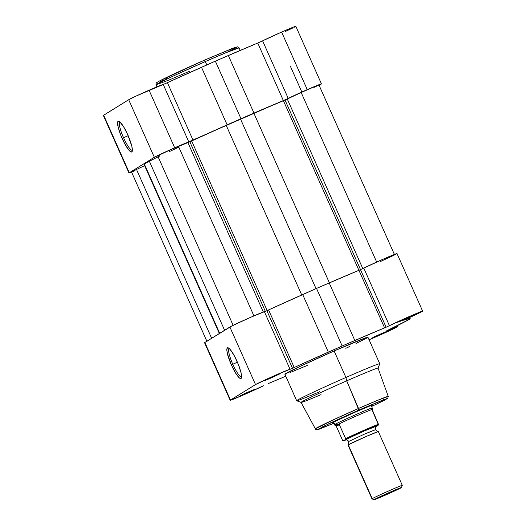 <?xml version="1.0" encoding="UTF-8"?>
<svg xmlns="http://www.w3.org/2000/svg" width="526" height="526" viewBox="0 0 526 526"><rect width="100%" height="100%" fill="white"/><g stroke="black" fill="none" stroke-linecap="round" stroke-linejoin="round"><path stroke-width="0.79" d="M119.941 121.953A15.458 3.051 -113.7 0 0 123.538 137.727L122.117 138.384A16.786 3.314 66.3 0 1 118.975 121.302A16.786 3.314 66.3 0 1 127.811 134.866L131.802 146.221L132.355 150.114L131.789 151.955L130.178 151.462L129.054 150.351L124.945 144.117L120.842 135.366L118.126 127.036L117.719 121.94L118.83 121.25L119.75 121.795L123.538 126.648L127.811 134.866A16.786 3.314 66.3 0 1 132.177 151.416A16.786 3.314 66.3 0 1 122.117 138.384L123.538 137.727A15.458 3.051 66.3 0 1 119.941 121.953M227.173 52.212L236.746 47.215L231.749 48.675L204.338 60.22M240.231 50.404L239.1 47.846L237.469 46.827L234.714 47.564L204.325 60.227L205.271 61.568L225.937 52.725L239.1 47.846A45.46 1.243 156 0 0 205.271 61.568L206.777 64.941L205.271 61.568A45.46 1.243 156 0 0 156.038 84.831L161.804 81.55L176.276 74.639L205.271 61.568L204.325 60.227L165.743 77.855L167.261 78.887M128.173 135.688L123.538 137.727L128.173 135.688M128.699 99.723L154.335 157.3A19.081 0.526 -24 0 1 174.698 147.786L149.062 90.209A19.081 0.526 156 0 0 128.699 99.723L103.359 115.45A19.081 0.526 156 0 1 103.661 115.214L129.297 172.791L154.335 157.3L161.633 153.684L288.235 98.421A19.081 0.526 -24 0 1 307.256 89.637L281.627 32.066A19.081 0.526 156 0 0 262.599 40.844L288.235 98.421L313.101 87.112L320.676 84.068L321.425 83.936L319.072 85.238A19.081 0.526 -24 0 0 321.452 83.884A19.081 0.526 -24 0 0 307.256 89.637L281.627 32.066L259.693 42.198L215.344 61.141L166.722 82.977L136.004 96.113L128.699 99.723L103.661 115.214L129.297 172.791L154.335 157.3L128.699 99.723M128.995 173.034A19.081 0.526 -24 0 0 131.599 172.173L129.297 172.791A19.081 0.526 -24 0 0 128.995 173.034L103.359 115.464M285.592 31.382L292.745 28.003M294.29 27.227L295.79 26.359L293.843 26.925L281.627 32.066A19.081 0.526 156 0 1 295.822 26.307L321.452 83.884M228.074 51.778L234.011 48.806M235.3 48.109L236.753 47.208M233.715 47.932L208.138 58.564M200.426 61.943L159.772 80.846M158.49 81.537L157.031 82.437M160.068 81.714L166.209 79.314M178.807 147.142A82.957 2.275 156 0 0 169.254 151.679A82.957 2.275 156 0 1 178.807 147.142M227.133 124.859L201.504 67.289A91.669 2.512 156 0 0 167.413 82.661L193.049 140.232A91.669 2.512 -24 0 1 227.133 124.859L240.974 118.712L215.344 61.141L201.504 67.289L227.133 124.859M163.224 84.436A19.081 0.526 156 0 0 149.062 90.209L174.698 147.786A19.081 0.526 -24 0 1 188.854 142.013L163.224 84.436L167.413 82.661L193.049 140.232L188.854 142.013L163.224 84.436M257.753 43.033L262.599 40.844L288.235 98.421L283.382 100.611L257.753 43.033A91.669 2.512 156 0 0 228.35 55.513L253.979 113.083L240.974 118.712L215.344 61.141L228.35 55.513L253.979 113.083A91.669 2.512 -24 0 1 283.382 100.611L257.753 43.033M132.355 150.258A15.458 3.051 66.3 0 1 123.538 137.727A15.458 3.051 -113.7 0 0 132.355 150.258M189.86 71.109L169.194 79.952L156.038 84.831L156.932 86.836M285.013 100.039L287.281 99.013L362.789 268.595L287.281 99.013L301.188 92.517L285.013 100.039L360.52 269.628L285.013 100.039L283.402 100.722A88.763 2.433 156 0 0 253.88 113.221L329.394 282.837L253.88 113.221L285.013 100.039M189.84 141.783L191.661 140.968L267.175 310.57L191.661 140.968L226.213 125.359A88.763 2.433 156 0 0 191.661 140.968L189.84 141.783L265.341 311.353L189.84 141.783L187.9 142.605L263.329 312.023L187.9 142.605L189.84 141.783M131.75 171.956L136.51 169.457L211.662 338.264L136.51 169.457A12.446 0.342 156 0 0 131.513 171.989L207.066 341.683M136.51 169.457L144.624 165.664L136.51 169.457M144.137 164.5L144.308 163.948L219.704 333.293L144.308 163.948L144.137 164.5L219.375 333.491L144.137 164.5A88.763 2.433 156 0 0 144.137 164.559L219.355 333.51M159.97 155.906A88.763 2.433 156 0 0 149.358 161.265L144.308 163.948L149.358 161.265L224.602 330.262L149.358 161.265L158.122 156.814M178.459 146.353A12.446 0.342 156 0 0 165.644 151.902A12.446 0.342 156 0 0 157.675 155.808L171.193 149.423L187.9 142.605L178.459 146.353L253.933 315.876L178.459 146.353M301.733 294.981L226.213 125.359L301.733 294.981M316.027 288.629L240.507 119.007L226.213 125.359L253.88 113.221L240.507 119.007L316.027 288.629M358.91 270.311L283.402 100.722L358.91 270.311M376.675 262.06L301.188 92.517L376.675 262.06M394.487 254.617L318.934 84.923A12.446 0.342 156 0 0 312.832 87.316A12.446 0.342 156 0 0 301.188 92.517L316.974 85.593L318.73 85.094L313.943 87.461M134.919 170.74L132.9 171.548M159.634 155.144L158.569 155.551M321.024 394.625A42.139 1.157 -24 0 1 301.096 402.436A42.139 1.157 -24 0 1 346.706 380.85L358.528 408.465L333.03 419.958L315.278 428.9A39.93 1.091 -24 0 1 358.528 408.465A39.93 1.091 -24 0 1 388.234 396.413L378.062 368.134A42.139 1.157 156 0 0 346.706 380.85A42.139 1.157 -24 0 1 378.062 368.167L379.746 363.788A45.46 1.243 156 0 0 345.924 377.471L346.706 380.85L358.87 410.043L321.728 427.145L319.243 429.163L333.793 423.298L317.415 429.624L329.933 423.16L358.87 410.043L384.914 399.162L385.578 399.655L371.685 406.427L384.098 400.437L387.833 398.208L388.234 396.413L376.695 400.687L358.528 408.465L358.87 410.043L387.149 398.471L383.382 400.799L371.685 406.427M371.737 404.77L376.971 402.305M232.788 364.255A15.458 3.051 -113.7 0 0 241.605 376.787A15.458 3.051 66.3 0 1 232.788 364.255L237.423 362.217L232.788 364.255A15.458 3.051 66.3 0 1 229.191 348.482A15.458 3.051 -113.7 0 0 232.788 364.255L231.374 364.912L232.788 364.255M237.062 361.395A16.786 3.314 66.3 0 1 241.434 377.944A16.786 3.314 66.3 0 1 231.374 364.912L227.377 353.564L226.824 349.672L227.39 347.831L228.08 347.778L230.125 349.435L234.234 355.661L238.337 364.419L241.053 372.75L241.467 377.846L241.04 378.483L239.429 377.99L235.641 373.131L231.374 364.912A16.786 3.314 66.3 0 1 228.225 347.831A16.786 3.314 66.3 0 1 237.062 361.395M246.207 393.415L240.034 395.907L249.015 391.673L243.341 394.237L240.034 395.914L243.459 394.599L255.189 389.168L249.015 391.673L255.182 389.161L246.207 393.415L246.102 392.968L246.207 393.415M378.766 335.266L372.599 337.764L381.58 333.53L374.762 336.627L372.756 337.745L377.339 335.89L387.754 331.025L381.58 333.53L387.747 331.018L378.766 335.266L378.667 334.825L378.766 335.266M403.804 319.782L397.63 322.274L406.618 318.039L400.937 320.604L397.63 322.28L401.062 320.965L412.785 315.528L403.804 319.782L403.698 319.335L403.804 319.782M271.238 377.924L265.071 380.423L274.053 376.182L267.234 379.285L265.229 380.403L269.812 378.542L280.226 373.684L274.053 376.182L280.22 373.677L271.238 377.924L271.14 377.484L271.238 377.924M332.222 423.016A22.066 0.605 -24 0 1 356.122 411.746L335.509 421.201L332.222 423.029L333.832 422.569M396.689 253.828L382.744 259.364L360.481 269.641L316.527 288.406L266.873 310.702L268.595 309.926L294.231 367.503L292.502 368.272L266.873 310.702L251.185 317.066L232.13 325.798L204.851 342.479A19.081 0.526 156 0 0 204.548 342.728L204.851 342.479L230.48 400.056L204.851 342.479L229.882 326.994L255.518 384.565L276.821 374.643L291.568 368.68L342.163 345.983L386.117 327.218L360.481 269.641L363.788 268.115L389.424 325.686L386.117 327.218L408.373 316.935L422.608 311.201L403.652 320.242L409.879 318.375L409.82 319.137L385.946 331.189L396.157 327.06L397.584 326.626L396.762 327.192L376.938 336.397A19.081 0.526 -24 0 1 369.074 339.776L376.938 336.397A19.081 0.526 -24 0 0 397.603 326.639L397.189 325.712M244.38 394.546A19.081 0.526 -24 0 1 230.184 400.306A19.081 0.526 -24 0 1 230.48 400.056L255.518 384.565L229.882 326.994A19.081 0.526 156 0 1 248.075 318.434A19.081 0.526 156 0 1 264.407 311.708L266.873 310.702L292.502 368.272L290.043 369.278L264.407 311.708L290.043 369.278A19.081 0.526 -24 0 0 273.711 376.011A19.081 0.526 -24 0 0 255.518 384.565L230.178 400.299L244.38 394.546L263.401 385.762A19.081 0.526 -24 0 1 244.38 394.546M319.723 391.686A45.46 1.243 -24 0 1 296.684 400.733A45.46 1.243 -24 0 1 345.924 377.471A45.46 1.243 -24 0 1 379.746 363.749L367.937 337.238A45.46 1.243 156 0 0 334.115 350.96L345.924 377.471L334.115 350.96L299.754 366.537L284.882 374.216A45.46 1.243 156 0 1 334.115 350.96L366.037 337.692L367.944 337.238L367.22 337.823L356.063 343.491M380.699 261.402L394.105 255.189M285.769 376.208L268.247 383.572A91.669 2.512 -24 0 0 285.769 376.208M285.118 374.242L285.756 374.091M289.971 372.586L307.914 365.175M345.806 348.304L349.816 346.437M301.096 402.436L296.717 400.753A45.46 1.243 156 0 1 345.924 377.471L346.706 380.85A42.139 1.157 156 0 0 301.069 402.41L315.666 429.38L316.882 429.801L319.545 429.065L333.793 423.298M371.08 405.987L372.539 405.086L370.929 405.546L356.122 411.746A22.066 0.605 -24 0 1 372.526 405.073M329.204 282.916L354.84 340.493A91.669 2.512 -24 0 1 384.572 327.876L358.936 270.305A91.669 2.512 156 0 0 329.204 282.916L316.527 288.406L342.163 345.983L354.84 340.493L329.204 282.916M422.641 311.149L397.005 253.571A19.081 0.526 156 0 0 383.257 259.134A19.081 0.526 156 0 0 363.788 268.115L389.424 325.686A19.081 0.526 -24 0 1 408.893 316.711A19.081 0.526 -24 0 1 422.641 311.149A19.081 0.526 -24 0 1 406.335 318.98L403.731 320.275A91.669 2.512 -24 0 1 410.155 318.44A91.669 2.512 -24 0 1 410.135 318.546L409.82 319.137L405.066 321.682A91.669 2.512 -24 0 1 386.669 330.828L387.563 330.591A19.081 0.526 -24 0 1 397.603 326.639M360.481 269.641L386.117 327.218L384.572 327.876L358.936 270.305L360.481 269.641M328.323 352.124L302.687 294.553L316.527 288.406L342.163 345.983L328.323 352.124L302.687 294.553A91.669 2.512 156 0 0 268.595 309.926L294.231 367.503A91.669 2.512 -24 0 1 328.323 352.124M401.476 487.523A14.978 0.408 -24 0 1 401.239 487.707L375.209 499.378L374.118 499.693L372.244 498.661L374.354 499.496A14.978 0.408 -24 0 1 389.174 492.54A14.978 0.408 -24 0 1 401.476 487.523L402.298 485.393A16.589 0.454 156 0 0 388.668 490.949A16.589 0.454 156 0 0 372.244 498.661L348.278 444.832L372.244 498.661A16.589 0.454 -24 0 1 388.458 491.041A16.589 0.454 -24 0 1 402.298 485.38L378.332 431.55A16.589 0.454 156 0 0 364.498 437.218A16.589 0.454 156 0 0 348.278 444.832A3.373 3.301 58.3 0 0 348.587 441.531A3.373 3.301 -121.7 0 1 348.278 444.832L365.984 436.56L378.306 431.537C377.444 430.939 378.023 432.536 375.636 429.578L364.525 434.082L348.587 441.531L364.525 434.082L375.4 429.768M374.124 499.7A14.978 0.408 -24 0 1 374.354 499.496L390.338 492.034L401.239 487.707A14.978 0.408 -24 0 1 386.794 494.499A14.978 0.408 -24 0 1 374.124 499.7L371.994 498.885A16.589 0.454 -24 0 1 372.244 498.661A16.589 0.454 156 0 0 371.994 498.885L348.015 445.049A16.589 0.454 156 0 1 348.278 444.832L348.028 445.022C348.159 443.977 348.955 445.476 348.35 441.722L348.35 441.722C345.963 438.763 346.549 440.361 345.681 439.756L345.917 439.532A3.373 3.301 -121.7 0 1 348.587 441.531A3.373 3.301 58.3 0 0 345.917 439.532L345.977 439.697M372.388 408.229L372.342 407.9A20.738 0.565 156 0 0 355.116 414.942A20.738 0.565 156 0 0 334.773 424.495A20.738 0.565 156 0 0 334.451 424.771A20.738 0.565 -24 0 1 334.773 424.495L333.714 422.115L334.773 424.495A20.738 0.565 -24 0 1 355.043 414.975A20.738 0.565 -24 0 1 372.342 407.893A20.738 0.565 -24 0 1 372.013 408.163L370.975 409.149M346.41 439.756L343.103 440.979L342.748 440.709L336.37 426.422L342.748 440.709L343.189 440.952L345.667 439.414L345.753 438.848L339.099 424.147L345.674 438.638A20.323 0.559 -24 0 1 363.992 430.261A20.323 0.559 -24 0 1 378.444 424.265L372.092 409.458A20.323 0.559 156 0 0 357.43 415.52A20.323 0.559 156 0 0 338.619 424.14L336.121 425.988L334.694 425.061L334.773 424.495L338.619 424.14A20.323 0.559 -24 0 1 357.43 415.52A20.323 0.559 -24 0 1 372.092 409.458L372.283 408.077M334.7 425.067L336.37 426.422L336.121 425.988L339.099 424.147L336.107 424.186L334.773 424.495L334.694 425.061L334.451 424.771M343.103 440.979L356.207 434.476L375.216 426.238L378.437 425.041L375.958 426.579L378.51 424.969L372.171 410.175L372.388 408.268M339.401 424.548L336.37 426.422L339.401 424.548M375.709 426.461L363.624 431.254L345.917 439.532L363.624 431.254L375.709 426.461M378.437 425.041L378.444 424.265A20.323 0.559 156 0 0 363.992 430.261A20.323 0.559 156 0 0 345.674 438.638L345.667 439.414A19.659 0.539 -24 0 1 364.15 430.932A19.659 0.539 -24 0 1 378.437 425.041M290.332 66.164L301.852 92.037M204.325 60.227C186.638 67.972 167.419 76.849 160.272 80.577C155.078 83.371 156.879 82.635 156.104 83.312L156.038 84.831M157.675 155.808L233.228 325.502M230.184 400.306L204.548 342.728M296.684 400.733L284.882 374.216M409.715 317.461L410.155 318.44M375.965 426.277C375.834 427.322 375.031 425.817 375.636 429.578M343.149 440.972L346.174 439.848"/></g></svg>
